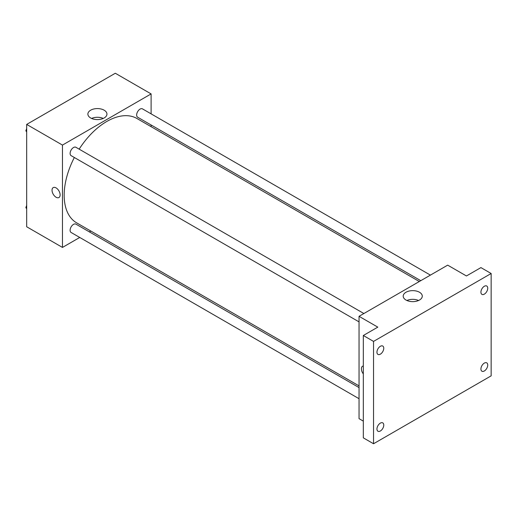 <?xml version="1.0" encoding="UTF-8"?>
<svg xmlns="http://www.w3.org/2000/svg" width="517" height="517" viewBox="0 0 517 517"><rect width="100%" height="100%" fill="white"/><g stroke="black" fill="none" stroke-linecap="round" stroke-linejoin="round"><path stroke-width="0.78" d="M79.741 237.458L62.467 247.43L26.677 226.763L26.677 124.416L115.31 73.246L151.106 93.913L151.106 113.85M90.843 231.047L89.383 231.894M74.338 157.504A60.263 34.794 120 0 0 64.173 195.271A60.263 34.794 120 0 0 76.658 222.859L359.05 385.902M419.313 281.519L136.915 118.483A60.263 34.794 120 0 0 79.159 149.155M151.106 124.985L151.106 126.671M62.467 247.43L62.467 145.083L151.106 93.913M430.415 275.115L142.466 108.867A4.821 2.785 120 0 0 138.756 110.16A4.821 2.785 120 0 0 136.65 115.013A4.821 2.785 120 0 0 137.645 117.217L420.773 280.679M359.05 387.588L75.928 224.126A4.821 2.785 120 0 0 72.212 225.418A4.821 2.785 120 0 0 70.105 230.265A4.821 2.785 120 0 0 71.107 232.476L359.05 398.717M359.05 321.884L71.107 155.636A4.821 2.785 -60 0 1 71.107 150.072A4.821 2.785 -60 0 1 75.928 147.287L363.871 313.528M62.467 145.083L26.677 124.416M90.669 117.979A9.532 5.506 180 0 1 87.877 114.083A9.532 5.506 180 0 1 97.409 108.583A9.532 5.506 180 0 1 106.948 114.083A9.532 5.506 180 0 1 101.061 119.169A9.532 5.506 180 0 1 90.669 117.979M60.127 194.903A5.726 3.302 60 0 1 58.938 197.526A5.726 3.302 60 0 1 53.219 194.218A5.726 3.302 60 0 1 53.219 187.606A5.726 3.302 60 0 1 57.626 189.144A5.726 3.302 60 0 1 60.127 194.903M58.944 197.526A5.726 3.302 60 0 1 53.219 194.218A5.726 3.302 60 0 1 53.219 187.606M91.574 118.438A9.532 5.506 180 0 1 103.245 118.438M363.315 421.122L359.05 418.66L359.05 316.314L447.683 265.143L466.437 275.968L480.92 267.599L491.15 273.506L491.15 375.853L373.539 443.754L363.315 437.847L363.315 335.501L377.804 327.138L359.05 316.314M373.539 443.754L373.539 341.407L363.315 335.501M373.539 341.407L491.15 273.506M406 300.034A9.532 5.506 180 0 1 403.208 296.138A9.532 5.506 180 0 1 412.74 290.638A9.532 5.506 180 0 1 422.279 296.138A9.532 5.506 180 0 1 416.392 301.224A9.532 5.506 180 0 1 406 300.034M362.579 366.217A5.726 3.302 60 0 0 363.315 373.92A5.726 3.302 60 0 1 362.579 366.217A5.726 3.302 60 0 1 363.315 365.971M406.905 300.493A9.532 5.506 180 0 1 418.576 300.493M484.332 294.134A4.821 2.785 -60 0 1 481.922 294.373A4.821 2.785 -60 0 1 481.185 290.509A4.821 2.785 -60 0 1 484.332 286.263A4.821 2.785 -60 0 1 486.743 286.024A4.821 2.785 -60 0 1 487.479 289.882A4.821 2.785 -60 0 1 484.332 294.134M380.357 354.164A4.821 2.785 -60 0 1 377.946 354.404A4.821 2.785 -60 0 1 377.21 350.539A4.821 2.785 -60 0 1 380.357 346.287A4.821 2.785 -60 0 1 382.767 346.047A4.821 2.785 -60 0 1 383.504 349.912A4.821 2.785 -60 0 1 380.357 354.164M380.357 430.997A4.821 2.785 -60 0 1 377.946 431.236A4.821 2.785 -60 0 1 377.21 427.378A4.821 2.785 -60 0 1 380.357 423.126A4.821 2.785 -60 0 1 382.767 422.887A4.821 2.785 -60 0 1 383.504 426.751A4.821 2.785 -60 0 1 380.357 430.997M484.332 370.973A4.821 2.785 -60 0 1 481.922 371.212A4.821 2.785 -60 0 1 481.185 367.348A4.821 2.785 -60 0 1 484.332 363.096A4.821 2.785 -60 0 1 486.743 362.863A4.821 2.785 -60 0 1 487.479 366.721A4.821 2.785 -60 0 1 484.332 370.973M26.677 131.932L25.85 130.762L26.677 128.636M28.784 123.201L34.742 119.763M26.677 131.234L25.85 130.762M26.677 127.757A4.821 2.785 120 0 0 26.638 128.332A4.821 2.785 120 0 0 26.658 128.688M95.328 84.782L101.287 81.343M26.677 208.771L25.85 207.595L26.677 205.469M26.677 208.073L25.85 207.595M26.677 204.596A4.821 2.785 120 0 0 26.638 205.171A4.821 2.785 120 0 0 26.658 205.52"/></g></svg>
